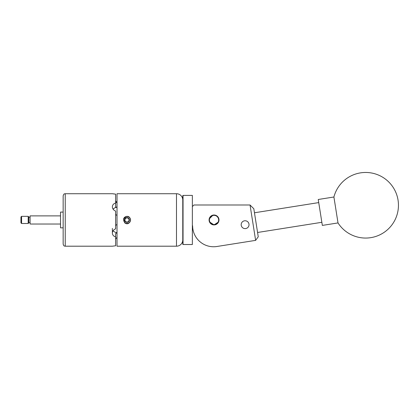 <?xml version="1.0" encoding="UTF-8"?>
<svg xmlns="http://www.w3.org/2000/svg" width="419" height="419" viewBox="0 0 419 419"><rect width="100%" height="100%" fill="white"/><g stroke="black" fill="none" stroke-linecap="round" stroke-linejoin="round"><path stroke-width="0.63" d="M245.105 228.606A3.923 3.923 0 0 0 249.027 224.684A3.923 3.923 0 0 0 245.105 220.761A3.923 3.923 0 0 0 241.182 224.684A3.923 3.923 0 0 0 245.105 228.606M214.036 224.914A4.949 4.949 0 0 0 218.985 219.959A4.949 4.949 0 0 0 214.036 215.01A4.949 4.949 0 0 0 209.081 219.959A4.949 4.949 0 0 0 214.036 224.914L215.947 224.526M192.62 225.768A20.992 20.992 0 0 0 216.901 246.498L255.637 240.365L250.038 205.001L193.934 205.001L192.62 206.316M216.901 246.498L231.985 244.109M250.038 205.001L253.82 208.746L258.256 236.761L255.637 240.365M334.76 202.382L338.013 222.924A32.802 32.802 0 0 0 398.05 200.13A32.802 32.802 0 0 0 333.906 197.009L334.76 202.382M333.906 197.009L318.241 199.486L322.347 225.406L338.013 222.924M183.045 244.523L182.778 244.261L182.778 195.663L183.045 195.401L183.045 244.523L192.358 244.523L192.358 195.401L183.045 195.401M192.358 195.401L192.358 244.523M216.429 223.908A4.619 4.619 0 0 0 217.985 217.566A4.619 4.619 0 0 0 211.642 216.01A4.619 4.619 0 0 0 210.087 222.353A4.619 4.619 0 0 0 216.429 223.908M211.506 215.785A4.881 4.881 0 0 1 218.21 217.43A4.881 4.881 0 0 1 216.565 224.134A4.881 4.881 0 0 1 209.861 222.489A4.881 4.881 0 0 1 211.506 215.785M63.149 227.831L60.525 227.831L60.525 212.087L63.149 212.087M125.967 221.735A2.048 2.048 0 0 0 128.015 221.735L129.042 221.143L129.042 219.959A2.048 2.048 0 0 0 125.967 218.184A2.048 2.048 0 0 0 125.967 221.735L126.994 222.327L128.015 221.735A2.048 2.048 0 0 0 129.042 219.959L129.042 218.776L126.994 217.592L124.941 218.776A2.367 2.367 0 0 0 124.941 221.143L125.967 221.735M128.177 222.012A2.367 2.367 0 0 0 126.994 217.592A2.367 2.367 0 0 0 124.941 218.776L124.941 221.143A2.367 2.367 0 0 0 128.177 222.012M125.056 222.808A3.441 3.441 0 0 0 129.974 218.241A3.441 3.441 0 0 0 124.385 217.707C125.648 216.309 127.14 215.989 128.874 216.743L129.838 217.812C130.796 219.242 130.796 220.677 129.838 222.112C128.329 224.086 126.596 224.306 124.647 222.772L125.056 222.808L124.427 222.054C123.626 220.986 123.474 219.839 123.972 218.603L124.385 217.707M211.276 224.071L209.181 220.939L209.181 218.975L213.051 215.104L214.036 215.01L216.796 215.848L218.886 218.98L218.886 220.944M212.114 215.397L211.464 215.727M209.647 217.665L209.463 218.053M212.119 224.526L213.051 224.814M217.571 223.427L218.598 221.881L214.041 224.914L209.469 221.876M60.525 215.895L30.084 215.895L30.084 223.95L30.922 224.029L30.137 223.95M20.95 222.845L21.579 223.495L20.95 222.845L20.95 216.969L21.579 216.34L21.579 223.495L28.193 223.495L28.193 216.34L21.579 216.34M28.193 216.34L28.822 216.969L28.822 222.845L28.193 223.495L28.822 222.845M176.483 246.199L176.483 193.719L117.021 193.719L117.021 246.199L176.483 246.199A6.295 6.295 0 0 0 182.778 239.904M176.483 193.719A6.295 6.295 0 0 1 182.778 200.015M115.628 214.455L117.021 215.539M63.149 219.959L63.149 195.82C64.133 192.955 64.615 194.123 65.244 193.719L65.244 246.199C64.615 245.796 64.133 246.964 63.149 244.104L63.149 219.959M112.376 228.402L112.376 233.037C112.486 231.079 113.57 229.68 115.628 228.842L115.628 211.076C113.58 210.249 112.496 208.851 112.376 206.886L112.376 206.792C112.486 204.907 113.57 203.65 115.628 203.016L115.628 194.133L112.376 193.719L65.244 193.719M113.282 193.877L115.628 194.133M124.862 217.094L124.307 217.608M124.15 217.801L123.694 218.598M125.6 216.675L126.15 216.492L123.553 219.001L124.647 222.772M124.941 217.037L123.799 218.362M117.021 232.917L115.628 233.524L115.628 236.903C113.58 236.279 112.496 235.017 112.376 233.126L112.376 233.037M65.244 246.199L112.376 246.199L115.628 245.785L115.628 236.903M115.628 203.016L115.628 207.206L117.021 207.007M115.628 200.89L117.021 202.581L115.628 202.518M113.146 230.686A4.881 4.227 180 0 0 117.021 232.624M117.021 207.295A4.881 4.227 0 0 0 113.146 209.238M117.021 237.343L115.628 239.029M117.021 224.385L115.628 225.464M28.822 222.657L30.084 222.657M124.941 218.859L124.941 221.143L126.994 222.327L129.042 221.143L129.042 218.776L126.994 217.592L124.941 218.776M124.124 221.614L123.778 219.168M318.733 202.597L254.459 212.779M321.855 222.295L257.58 232.477M192.62 229.801L193.012 229.801M30.922 224.029L60.525 224.029M28.822 217.152L30.084 217.152"/></g></svg>
